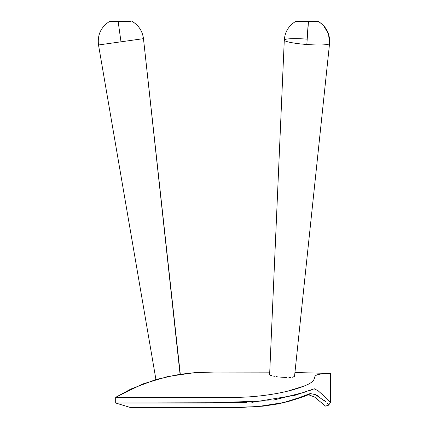 <?xml version="1.0" encoding="UTF-8"?>
<svg xmlns="http://www.w3.org/2000/svg" width="429" height="429" viewBox="0 0 429 429"><rect width="100%" height="100%" fill="white"/><g stroke="black" fill="none" stroke-linecap="round" stroke-linejoin="round"><path stroke-width="0.64" d="M294.326 376.732L293.533 377.037L294.514 376.469L329.558 43.527A22.699 2.681 4.3 0 0 329.563 43.485A22.699 2.681 -175.7 0 1 329.563 43.506A22.699 2.681 -175.7 0 1 306.826 44.487A22.699 2.681 -175.7 0 1 284.288 40.133L284.288 40.133A22.699 2.681 4.3 0 0 306.826 44.487L308.483 21.45L317.605 21.45L295.919 21.45M317.567 21.45L316.72 21.45M299.453 21.45L303.619 21.45M296.654 21.45L297.243 21.45M295.699 21.45L295.64 21.45C288.669 25.74 284.888 31.971 284.288 40.133L269.621 374.721L284.288 40.133C284.888 31.971 288.669 25.74 295.64 21.45L295.887 21.45M290.808 377.407L288.91 377.482L290.808 377.407M286.76 377.482L281.987 377.236L286.76 377.482M279.569 377.005L281.987 377.236L279.569 377.005M276.142 376.549L277.236 376.71L276.142 376.549M273.219 376.024L275.107 376.383M270.549 375.321L271.691 375.665M269.621 374.721L284.288 40.133A22.699 2.681 -175.7 0 1 307.025 39.13L308.381 21.45M120.994 41.811L143.474 38.653L98.514 44.97L155.931 379.531L172.742 375.75L155.931 379.531L98.514 44.97L120.994 41.811L118.136 21.45L120.994 41.811M131.086 21.45L110.178 21.45M125.676 21.45L123.241 21.45L125.676 21.45M121.965 21.45L120.683 21.45L121.965 21.45M180.067 374.308L174.85 375.327L180.303 374.26L143.474 38.653L180.067 374.308L194.997 372.645L210.301 372.05L269.734 372.141L215.047 372.023L194.476 372.683L168.082 376.464L142.519 384.035L115.68 397.324L229.225 397.329C257.261 397.962 287.376 392.75 303.389 386.315C316.382 381.579 313.679 377.987 315.181 376.163C316.457 374.147 323.498 373.493 330.486 373.487L330.48 402.402L330.486 373.487C323.498 373.493 316.457 374.147 315.181 376.163C313.679 377.987 316.382 381.579 303.389 386.315L303.394 386.309C316.382 381.574 313.679 377.987 315.181 376.163C316.457 374.147 323.498 373.493 330.486 373.487L330.41 402.236M295.71 21.45L308.483 21.45L306.826 44.487A22.699 2.681 4.3 0 0 329.563 43.506L294.514 376.48L292.369 377.252M174.85 375.327L172.742 375.75M288.524 390.883L303.389 386.309C287.376 392.75 257.261 397.962 229.225 397.329L115.68 397.324L115.68 403.003L246.6 402.654M251.834 402.381L294.97 395.297L314.076 388.846L317.819 390.508L327.054 398.723L330.48 402.402L328.614 405.18L328.303 404.531M268.313 400.836L205.464 403.008L115.68 403.003L130.539 407.545L229.225 407.55L257.834 406.606L283.918 402.509L302.67 396.578L310.108 393.559L294.9 399.297M308.092 394.701C309.631 394.144 310.312 393.752 310.129 393.527L315.385 394.621L325.949 401.914M327.938 404.016L328.614 405.18L330.48 402.402M317.98 390.631L316.865 389.822M315.379 388.985L314.307 388.776M314.221 388.797L308.923 390.824M306.504 391.715L273.563 400.069M282.384 402.895L256.901 406.676L229.225 407.55L130.539 407.545L115.68 403.003L115.68 397.324L130.979 388.99L155.931 379.531M327.606 403.635L327.011 402.992M328.614 405.18L325.493 406.102L314.489 396.964L308.44 394.734L314.489 396.964L325.493 406.102L328.598 405.158M308.188 394.701L295.2 399.404L286.293 401.882M317.208 395.409L318.699 396.208M324.48 400.514L325.922 401.887M327.949 404.027L328.233 404.408M328.426 404.788L328.56 405.078M292.02 400.209L285.768 402.027M120.683 21.45L114.709 21.45M129.703 21.45L127.869 21.45M323.568 25.617L328.507 33.907L329.563 43.506C330.153 33.939 326.405 26.587 318.313 21.45L318.104 21.45M316.672 21.45L317.16 21.45L316.672 21.45M297.892 21.45L299.528 21.45M319.525 22.201L323.155 25.193M143.474 38.653C142.466 31.129 138.717 25.397 132.239 21.45M294.932 372.501L330.486 373.482L294.932 372.501M229.225 407.55L241.548 407.411L263.09 406.15L278.357 403.871L288.83 401.346L301.962 397.2C312.666 393.211 307.963 394.798 309.465 394.187L310.14 393.522M98.514 44.97C97.292 34.824 100.976 26.984 109.561 21.45"/></g></svg>
